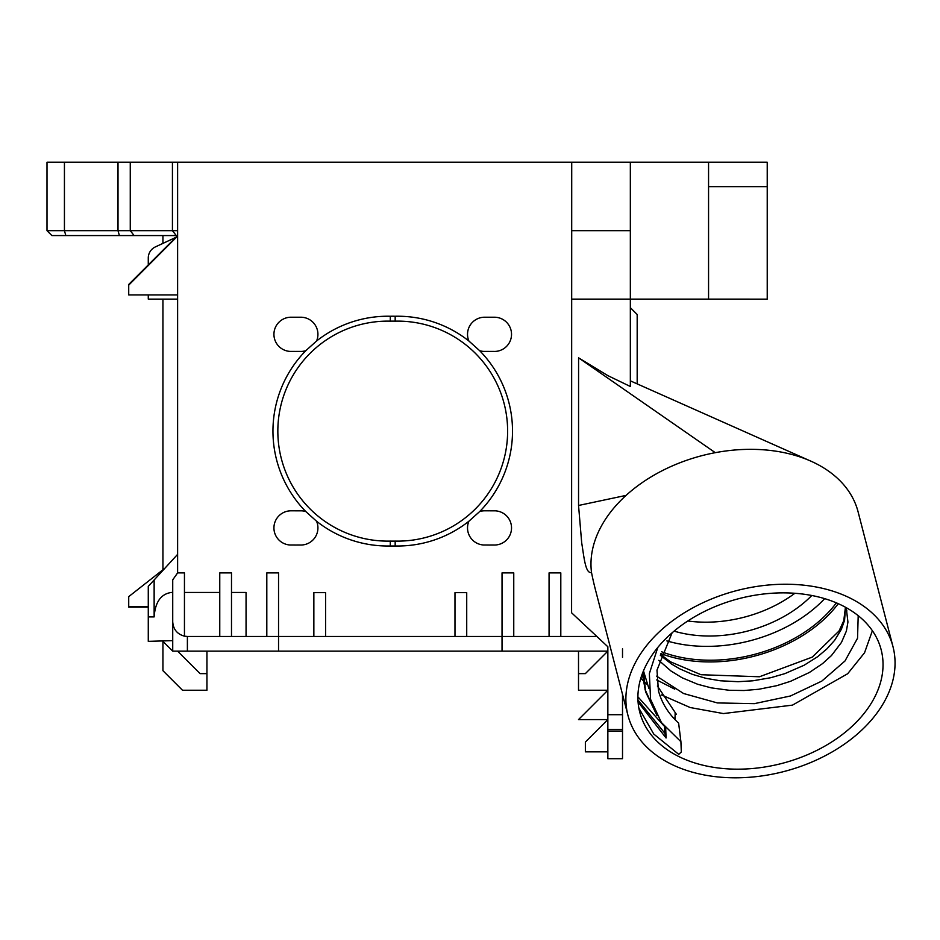 <?xml version="1.0" encoding="UTF-8"?>
<svg xmlns="http://www.w3.org/2000/svg" width="940" height="940" viewBox="0 0 940 940"><rect width="100%" height="100%" fill="white"/><g stroke="black" fill="none" stroke-linecap="round" stroke-linejoin="round"><path stroke-width="1.41" d="M872.379 630.705L864.553 652.76L847.668 673.733L792.479 705.129L723.389 713.566L690.195 707.538L661.372 694.883M647.214 684.52L643.747 681.3M643.03 680.595L640.81 678.304M639.776 712.261A124.668 85.152 -14.5 0 1 739.134 598.58A124.668 85.152 -14.5 0 1 881.168 649.787A124.668 85.152 -14.5 0 1 781.81 763.456A124.668 85.152 -14.5 0 1 639.776 712.261M657.8 647.46L649.364 673.592L650.562 699.301L661.443 722.59L680.913 741.695L681.312 751.977L678.762 754.35L653.746 734.034L638.859 708.102M637.908 696.822L663.805 725.704M657.424 686.094L676.342 714.259M680.913 741.695L678.633 723.13C668.493 713.848 661.76 703.038 658.435 690.712L656.978 670.126L672.065 632.867M305.794 350.702A114.892 114.892 0 0 0 305.794 511.548A17.108 17.108 0 0 0 301.411 510.82L296.358 510.82A17.108 17.108 0 0 0 295.536 510.82L291.059 510.808A17.108 17.108 0 0 0 273.94 527.399A17.108 17.108 0 0 0 290.002 545L294.984 545.012A17.108 17.108 0 0 0 296.84 545.012L299.966 545.012A17.108 17.108 0 0 0 316.569 521.242A114.892 114.892 0 0 0 390.288 545.987L390.288 541.099A110.004 110.004 0 0 1 277.841 431.119A110.004 110.004 0 0 1 390.288 321.151L390.288 316.251A114.892 114.892 0 0 0 316.569 341.009A17.108 17.108 0 0 0 301.411 317.227L296.358 317.215A17.108 17.108 0 0 0 295.536 317.215L291.059 317.215A17.108 17.108 0 0 0 273.94 333.794A17.108 17.108 0 0 0 290.002 351.407L294.972 351.407A17.108 17.108 0 0 0 296.852 351.407L299.966 351.419A17.108 17.108 0 0 0 305.794 350.702L316.569 341.009M316.569 521.242L305.794 511.548M674.098 631.128A107.56 73.461 165.5 0 0 709.453 636.016A107.56 73.461 165.5 0 0 811.796 595.49M687.833 620.988A107.56 73.461 165.5 0 0 705.87 622.186A107.56 73.461 165.5 0 0 794.864 593.281M660.327 655.286L671.571 664.075L679.89 668.916L692.38 674.344L705.917 678.316L720.216 680.772L738.1 681.7L752.928 680.795L770.894 677.681L784.877 673.627L804.111 665.238L817.647 656.707L827.012 648.8L834.638 640.293L841.359 629.354L844.578 620.259L845.507 607.252M846.423 609.355L847.939 622.068L846.388 631.034L841.476 642.408L831.465 655.544L822.5 663.652L809.328 672.511L790.564 681.3L776.804 685.671L758.874 689.243L744.034 690.512L729.205 690.277L711.345 687.88L697.656 684.261L682.099 677.764L670.96 670.984L658.799 660.338M824.686 598.651A122.224 83.484 -14.5 0 1 666.871 640.916M656.614 676.13L683.591 693.52L717.385 702.932L754.338 703.661L790.446 695.988L821.795 681.112L844.978 660.996L857.55 638.213L858.197 615.665M676.33 714.247L657.413 686M675.155 713.155L675.014 718.877L672.958 717.396M648.811 688.256L643.536 671.031M836.377 602.857A122.224 83.484 -14.5 0 1 661.619 651.761M660.926 653.594A124.668 85.152 165.5 0 0 838.269 603.68M148.273 607.134L128.721 607.134L128.721 596.641L164.97 568.16M578.511 651.138L578.511 673.627L585.361 673.627L607.851 651.138L187.389 651.138L187.389 636.462L184.451 636.168C177.167 634.136 173.254 629.354 172.725 621.798L172.725 651.138L162.937 641.35L162.937 670.69L182.501 690.242L206.941 690.242L206.941 673.627L200.103 673.627L177.613 651.138M637.179 383.884L637.179 314.501L630.341 307.65M627.943 715.328A136.899 93.495 165.5 0 0 783.901 771.54A136.899 93.495 165.5 0 0 893 646.72A136.899 93.495 165.5 0 0 737.042 590.508A136.899 93.495 165.5 0 0 627.943 715.328L595.373 589.474A200.432 136.899 -104.5 0 1 591.495 572.389C585.291 574.281 583.881 555.658 581.707 542.944L578.547 505.473L578.582 357.835L607.851 375.624L630.341 386.481L630.341 162.221L571.72 162.221L571.591 612.798L607.851 646.767L607.851 714.694L622.515 714.694L622.515 694.343M622.515 657.342L622.515 648.811M578.511 673.627L578.511 690.242L607.851 690.242L578.511 719.582L607.851 719.582L585.361 742.071L585.361 751.847L607.851 751.847M128.721 606.465L148.273 606.465M206.941 651.138L206.941 673.627M162.937 235.564L162.937 243.378M148.273 264.892L148.273 258.007A12.22 12.22 0 0 1 155.323 246.938L175.78 237.397M177.613 299.12L148.273 299.12L148.273 294.937M177.613 294.937L128.721 294.937L128.721 284.456L177.613 235.564L176.285 235.564L172.431 230.676L47 230.676L47 162.221L177.613 162.221L177.613 554.365L154.137 579.98L154.137 616.91L148.273 616.91L148.273 586.372L154.137 579.98M47 162.221L47 230.676L51.888 235.564L176.285 235.564M767.228 299.12L767.228 162.221L708.56 162.221L708.56 299.12L767.228 299.143L630.341 299.143M708.56 299.12L571.685 299.12M591.495 572.389A136.899 93.495 -14.5 0 1 593.281 546.293A136.899 93.495 -14.5 0 1 626.075 495.392A136.899 93.495 -14.5 0 1 676.154 464.278A136.899 93.495 -14.5 0 1 715.281 452.669L578.582 357.835M715.281 452.669A136.899 93.495 -14.5 0 1 720.228 451.811A136.899 93.495 -14.5 0 1 810.891 461.152A136.899 93.495 -14.5 0 1 858.091 511.83L893 646.72M626.075 495.392L578.547 505.473M622.515 714.694L622.515 729.358L607.851 729.358L607.851 758.698L622.515 758.698L622.515 729.358M622.515 731.038L607.851 731.038M607.851 729.358L607.851 714.694M154.137 616.91C155.182 602.093 160.928 593.939 171.397 592.459L172.725 592.459L172.725 640.634L148.273 641.35L148.273 616.91M162.937 569.746L162.937 299.12M172.725 651.138L187.389 651.138M390.288 321.151A110.004 110.004 0 0 1 395.176 321.151A110.004 110.004 0 0 1 507.623 431.119A110.004 110.004 0 0 1 395.176 541.099A110.004 110.004 0 0 1 390.288 541.099M177.613 230.676L172.431 230.676L172.431 162.221M128.721 285.114L177.613 236.069M708.56 162.221L630.341 162.221M502.031 651.138L502.031 636.462L596.113 636.462L596.113 635.781M596.113 636.462L596.853 636.462M513.757 636.462L513.757 572.907L502.031 572.907L502.031 636.462L278.546 636.462L278.546 651.138M266.807 636.462L278.546 636.462L278.546 572.907L266.807 572.907L266.807 636.462L219.76 636.462L219.76 572.907L231.499 572.907L231.499 636.462M187.389 636.462L219.76 636.462M172.725 621.798L172.725 579.839L177.613 572.907L177.613 554.353M483.595 545L488.577 545.012A17.108 17.108 0 0 0 490.445 545.012L493.559 545.012A17.108 17.108 0 0 0 511.513 528.644A17.108 17.108 0 0 0 495.016 510.82L489.963 510.82A17.108 17.108 0 0 0 489.129 510.82L484.652 510.808A17.108 17.108 0 0 0 479.67 511.548L468.884 521.242A17.108 17.108 0 0 0 483.595 545M483.595 351.407L488.577 351.407A17.108 17.108 0 0 0 490.445 351.407L493.559 351.419A17.108 17.108 0 0 0 511.513 335.051A17.108 17.108 0 0 0 495.016 317.227L489.952 317.215A17.108 17.108 0 0 0 489.129 317.215L484.652 317.215A17.108 17.108 0 0 0 468.884 341.009L479.67 350.702A17.108 17.108 0 0 0 483.595 351.407M479.67 511.548A114.892 114.892 0 0 0 479.67 350.702M390.288 545.987A114.892 114.892 0 0 0 395.176 545.987A114.892 114.892 0 0 0 468.884 521.242M395.176 545.987L395.176 541.099M395.176 321.151L395.176 316.251A114.892 114.892 0 0 0 390.288 316.251M468.884 341.009A114.892 114.892 0 0 0 395.176 316.251M571.72 162.221L177.613 162.221M571.685 295.054L571.708 230.676L630.341 230.676M549.066 636.462L549.066 572.907L560.804 572.907L560.804 636.462M454.984 636.462L454.984 592.647L466.722 592.647L466.722 636.462M313.854 636.462L313.854 592.647L325.581 592.647L325.581 636.462M231.499 592.459L246.057 592.459L246.057 636.462M177.613 572.907L184.451 572.907L184.451 636.168M638.072 701.98L666.072 737.994L664.839 733.259L637.955 699.983M674.767 689.161L656.707 679.925M642.314 673.816L645.592 691.805L643.548 670.69M645.028 689.431L652.818 706.516M657.025 715.599L645.58 691.781M664.592 726.679L664.839 733.259M666.072 737.994L665.673 727.971M134.114 235.564L130.261 230.676L130.261 162.221M119.404 235.564L118.005 230.676L118.005 162.221M65.835 235.564L64.437 230.676L64.437 162.221M708.56 186.672L767.228 186.672M846.682 610.236L846.87 610.953M846.905 611.024L845.706 607.369M845.448 607.228L843.744 620.752L839.032 630.999L812.278 657.107L759.45 676.765L701.005 674.72L670.302 661.725L660.62 654.44M809.317 460.471L630.341 380.841M219.76 592.459L184.451 592.459"/></g></svg>
